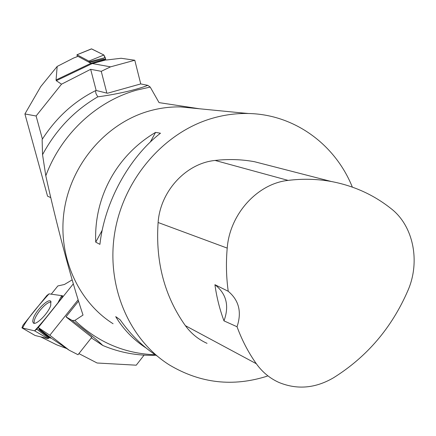 <?xml version="1.0" encoding="UTF-8"?>
<svg xmlns="http://www.w3.org/2000/svg" width="436" height="436" viewBox="0 0 436 436"><rect width="100%" height="100%" fill="white"/><g stroke="black" fill="none" stroke-linecap="round" stroke-linejoin="round"><path stroke-width="0.65" d="M267.312 376.121C233.042 387.07 200.446 383.369 169.522 365.025C129.056 339.715 105.85 285.902 114.793 232.404C123.677 178.918 163.876 132.528 211.667 118.478C223.657 114.941 235.691 113.284 247.757 113.496C294.218 114.107 335.235 144.447 352.343 187.109M196.369 108.471L180.515 106.918C169.86 106.711 159.276 108.117 148.752 111.136C106.809 123.154 71.989 162.83 64.474 208.746C56.92 254.673 77.368 301.287 113.077 323.73M155.559 132.391L160.475 133.22C129.023 157.505 104.52 202.179 99.931 244.356L95.724 242.144C93.822 197.11 116.897 155.205 155.559 132.391L150.267 142.103M248.553 113.513L240.427 112.782M146.196 348.081C133.454 339.791 123.29 329.305 115.709 316.629L120.102 319.73C130.931 335.104 143.477 347.329 157.745 356.408M207.051 343.355C198.396 339.453 191.17 333.551 185.365 325.648C164.497 296.191 155.412 261.813 158.11 222.502C160.268 191.066 186.237 163.195 215.117 160.448C228.551 158.933 241.691 159.358 254.526 161.723L271.781 166.165M214.921 284.692L228.235 291.286C226.257 277.132 225.919 262.745 227.216 248.111C229.761 214.016 257.545 183.578 288.109 180.395C302.9 178.58 317.315 178.956 331.355 181.512C353.901 185.791 373.908 194.908 391.37 208.86C413.59 226.186 420.5 261.954 407.867 290.643C391.697 327.872 366.889 356.931 333.442 377.827C315.359 388.345 297.232 389.909 279.062 382.508C269.971 378.437 262.39 372.18 256.324 363.733C248.422 352.571 241.991 340.243 237.037 326.744L223.99 320.88C229.461 305.843 226.442 293.782 214.921 284.692C216.681 297.303 219.7 309.369 223.99 320.88M228.235 291.286C238.999 300.344 241.931 312.16 237.037 326.744M95.724 242.144L102.226 230.213M42.543 154.682L42.129 139.493C56.151 117.709 73.946 101.441 95.506 90.693L95.969 93.555L97.778 96.841C74.305 110.548 55.895 129.83 42.543 154.682L45.807 175.806C61.225 133.999 96.847 101.07 136.92 90.061L150.218 87.08L147.82 85.352C134.501 90.584 112.499 94.912 97.778 96.841M78.567 301.096L65.989 316.852L72.185 320.455C88.426 332.875 98.618 341.208 102.76 345.454C119.846 352.653 137.563 355.912 155.919 355.231M102.76 345.454L91.353 337.862M72.185 320.455L74.845 320.433C97.778 342.227 124.565 353.667 155.216 354.762M150.218 87.08L159.064 102.624L199.497 108.777M74.845 320.433L83.02 315.075C70.637 277.819 56.179 223.036 45.807 175.806M147.82 85.352L140.73 83.925L107.436 93.255L96.176 90.492L95.506 90.693M65.989 316.852L91.822 337.273M50.794 197.639L47.546 196.162L24.912 113.96L40.744 86.601L57.176 66.43L73.689 57.993L77.919 56.397M24.912 113.96L36.101 115.992L61.536 84.181L90.661 69.319L101.245 71.319L110.531 66.855L134.789 60.25L121.121 58.271L106.362 60.01L103.757 59.051L89.391 62.457L78.044 56.386M57.176 66.43L56.059 79.946L90.971 63.296L110.531 66.855M89.402 62.457L90.971 63.296L104.782 59.574M36.101 115.992L42.406 139.057M90.661 69.319L96.176 90.492M56.059 79.946L56.293 80.704L61.536 84.181M101.245 71.319L106.88 93.119M134.789 60.25L140.746 83.925M89.391 62.457L88.873 61.095L77.009 54.778L77.265 56.582M76.965 54.773L91.44 48.859L103.888 54.996L105.212 57.628L105.806 59.923L103.882 54.996L91.625 48.887L77.009 54.778M66.675 348.533L56.729 344.843L40.722 336.881M91.871 337.208L78.022 354.713L69.242 350.255L49.835 335.24L38.292 327.567L41.273 330.363L38.733 329.387L49.094 337.72L48.08 338.679L35.131 335.502M52.353 338.925L69.242 350.255M49.088 337.715L50.799 338.129L39.796 329.632M51.235 294.169L57.846 285.94L64.397 284.495L72.163 279.863M38.733 329.387L39.376 328.586M78.9 353.601L97.103 363.003L136.234 365.194L144.093 355.127M49.835 335.24L78.153 299.766M38.292 327.567L73.33 283.831M34.231 323.289C33.648 320.476 35.599 316.138 40.096 310.274C44.695 304.791 48.385 302.023 51.159 301.968M62.353 295.733L49.028 293.859L46.865 295.494L23.01 325.169L21.925 327.867L34.602 330.848L36.826 329.202L61.454 298.464L62.353 295.733M33.256 318.503L32.673 321.343L33.3 322.983C35.883 325.801 48.38 313.255 50.739 305.44L50.767 301.254C48.391 298.071 35.828 310.476 33.256 318.503M34.597 330.842C42.254 322.444 50.009 313.141 57.863 302.944L61.689 295.641L49.034 293.859C40.292 303.521 26.225 319.653 22.612 328.046L34.597 330.842L48.08 338.679M288.109 180.395L215.117 160.448M256.324 363.733L185.365 325.648M227.216 248.111L158.11 222.502M56.293 80.704L92.001 63.667L105.844 59.934M88.873 61.095L103.888 54.996M105.212 57.628L89.216 61.792M51.846 338.581L40.815 330.063M22.018 327.905L35.169 335.524M36.826 329.202L48.669 338.254M247.757 113.496L180.515 106.918M331.355 181.512L254.526 161.723M63.182 296.496L62.533 295.826M35.142 335.513L21.963 327.888"/></g></svg>
